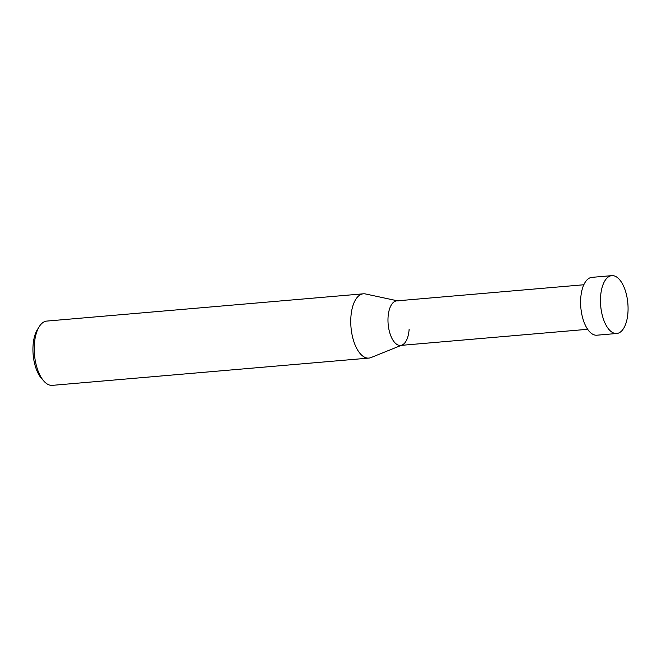 <?xml version="1.0" encoding="UTF-8"?>
<svg xmlns="http://www.w3.org/2000/svg" width="661" height="661" viewBox="0 0 661 661"><rect width="100%" height="100%" fill="white"/><g stroke="black" fill="none" stroke-linecap="round" stroke-linejoin="round"><path stroke-width="0.99" d="M368.855 358.088L52.335 385.355A32.257 15.145 -94.9 0 1 43.89 381.124A32.257 15.145 -94.9 0 1 34.364 344.472A32.257 15.145 -94.9 0 1 39.206 326.691A32.257 15.145 -94.9 0 1 46.799 321.081L363.319 293.815A32.257 15.145 85.1 0 0 350.884 317.197A32.257 15.145 85.1 0 0 368.855 358.088A32.257 15.145 85.1 0 0 370.978 357.576L401.268 345.356M39.206 326.691L37.404 329.583A29.034 13.633 85.1 0 0 33.05 345.587A29.034 13.633 85.1 0 0 41.618 378.579L43.89 381.124M397.435 300.813L365.492 293.955A32.257 15.145 85.1 0 0 363.319 293.815M409.134 329.211A22.35 10.493 -94.9 0 1 401.995 345.059A22.35 10.493 -94.9 0 1 388.073 317.082A22.35 10.493 -94.9 0 1 398.195 300.978M587.654 329.294L400.525 345.422A22.35 10.493 -94.9 0 1 388.073 317.082A22.35 10.493 -94.9 0 1 396.683 300.879L583.82 284.759M616.763 333.491L596.9 335.201A29.034 13.633 -94.9 0 1 580.722 298.408A29.034 13.633 -94.9 0 1 591.909 277.356L611.78 275.645A29.034 13.633 85.1 0 0 600.585 296.698A29.034 13.633 85.1 0 0 616.763 333.491A29.034 13.633 85.1 0 0 627.95 312.446A29.034 13.633 85.1 0 0 611.78 275.645"/></g></svg>
